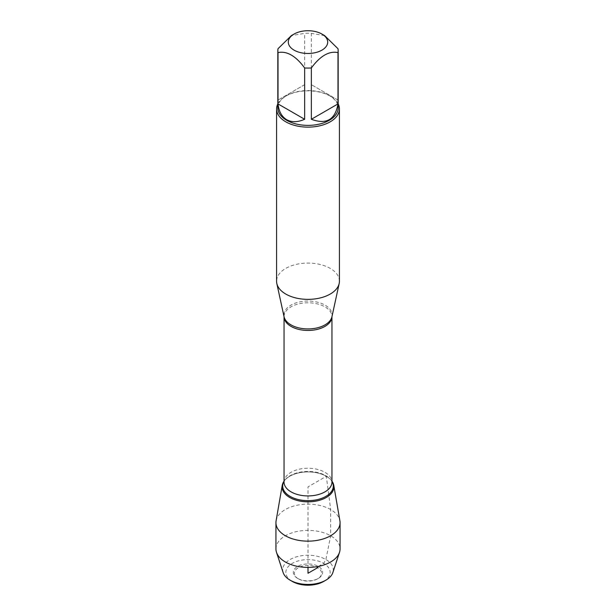 <?xml version="1.0" encoding="UTF-8"?>
<svg xmlns="http://www.w3.org/2000/svg" width="616" height="616" viewBox="0 0 616 616"><rect width="100%" height="100%" fill="white"/><g stroke="black" fill="none" stroke-linecap="round" stroke-linejoin="round"><path stroke-width="0.46" stroke-dasharray="3.08 2.31" d="M339.424 281.227A31.424 18.141 0 0 0 308 263.078A31.424 18.141 0 0 0 276.576 281.227M326.318 476.299A25.91 14.961 0 0 0 284.546 480.518A25.91 14.961 0 0 0 284.045 481.181A25.91 14.961 0 0 1 326.318 476.299A25.91 14.961 0 0 1 331.454 480.518A25.91 14.961 0 0 1 331.955 481.181A25.91 14.961 0 0 0 326.318 476.299M277.831 103.904A31.424 18.141 180 0 1 285.778 96.158A31.424 18.141 180 0 1 330.222 96.158L330.222 96.158A31.424 18.141 180 0 1 338.169 103.904M337.984 100.038L311.35 84.662L337.984 100.038L337.984 48.718M311.35 84.662L311.35 33.341A30.169 17.417 0 0 0 304.65 33.341L291.329 35.643M324.671 35.643L311.35 33.341M304.65 84.662L278.016 100.038L304.65 84.662L304.65 33.341M278.016 100.038L278.016 48.718M277.831 107.962A30.169 17.417 180 0 1 286.663 95.642A30.169 17.417 180 0 1 329.337 95.642A30.169 17.417 180 0 1 338.169 107.962M276.099 520.797A32.063 18.511 180 0 1 297.22 505.205A32.063 18.511 180 0 1 330.669 509.548A32.063 18.511 180 0 1 339.901 520.797M298.367 578.824L298.367 578.824A13.621 7.862 180 0 1 298.367 567.706A13.621 7.862 180 0 1 317.633 567.706A13.621 7.862 180 0 1 317.633 578.824A13.621 7.862 180 0 1 298.367 578.824L297.628 578.393A14.669 8.47 0 0 0 318.372 578.393A14.669 8.47 0 0 0 318.372 566.42A14.669 8.47 0 0 0 297.628 566.42A14.669 8.47 0 0 0 297.628 578.393L298.367 578.824M323.67 581.45A22.153 12.79 0 0 0 323.67 563.363A22.153 12.79 0 0 0 292.33 563.363A22.153 12.79 0 0 0 292.33 581.45M283.144 572.564A25.302 14.607 180 0 1 308 555.239A25.302 14.607 180 0 1 332.856 572.564M275.937 548.887A32.063 18.511 180 0 1 308 530.376A32.063 18.511 180 0 1 340.063 548.887M318.418 566.397L323.67 563.363L325.887 559.513L330.669 535.797L330.669 509.548L328.867 495.741M328.698 494.463L326.318 476.299L308 486.871L308 567.398M331.947 316.732A24.132 13.937 0 0 0 325.063 305.143A24.132 13.937 0 0 0 297.389 302.479A24.132 13.937 0 0 0 284.053 316.732L284.045 316.632A23.955 13.829 180 0 1 298.829 303.85A23.955 13.829 180 0 1 324.94 306.853A23.955 13.829 180 0 1 331.955 316.632A23.955 13.829 180 0 1 331.955 316.67L331.947 316.732M331.454 480.518L331.955 482.089A23.955 13.829 0 0 0 324.94 472.31A23.955 13.829 0 0 0 298.829 469.307A23.955 13.829 0 0 0 284.045 482.089L285.093 479.849A25.302 14.607 180 0 1 325.895 475.721A25.302 14.607 180 0 1 330.908 479.849A25.302 14.607 180 0 1 331.955 481.35M284.045 481.35A25.302 14.607 180 0 1 285.093 479.849L284.546 480.518M286.663 95.642L285.778 96.158M329.337 95.642L330.222 96.158M317.633 578.824L318.372 578.393"/><path stroke-width="0.92" d="M276.576 108.986L276.576 281.227A31.424 18.141 0 0 0 276.815 283.483A31.424 18.141 0 0 0 285.778 294.055A31.424 18.141 0 0 0 318.187 298.39A31.424 18.141 0 0 0 339.185 283.483A31.424 18.141 0 0 0 339.424 281.227L339.424 108.986A31.424 18.141 180 0 1 320.027 125.749A31.424 18.141 180 0 1 285.778 121.814A31.424 18.141 180 0 1 276.576 108.986A31.424 18.141 180 0 1 277.831 103.904M282.22 485.385A25.91 14.961 0 0 1 284.045 481.181A25.91 14.961 0 0 0 308 501.832A25.91 14.961 0 0 0 331.955 481.181A25.91 14.961 0 0 1 333.78 485.385L339.901 520.797A32.063 18.511 180 0 1 340.063 522.638A32.063 18.511 180 0 1 320.274 539.739A32.063 18.511 180 0 1 285.331 535.727A32.063 18.511 180 0 1 275.937 522.638A32.063 18.511 180 0 1 276.099 520.797L282.22 485.385A25.91 14.961 0 0 0 289.682 497.451A25.91 14.961 0 0 0 319.096 500.392A25.91 14.961 0 0 0 333.78 485.385M338.169 103.904A31.424 18.141 180 0 1 339.424 108.986M294.071 50.142A19.697 11.373 0 0 0 321.929 50.142A19.697 11.373 0 0 0 321.929 34.057A19.697 11.373 0 0 0 310.187 30.8A19.697 11.373 0 0 0 294.071 34.057A19.697 11.373 0 0 0 294.071 50.142M311.35 119.281C326.388 124.832 335.266 119.704 337.984 103.911L311.35 119.281L311.35 67.968C320.235 55.91 329.113 50.782 337.984 52.591A30.169 17.417 0 0 0 338.169 50.651A30.169 17.417 0 0 0 337.984 48.718L324.671 35.643L321.929 34.057M337.984 103.911L337.984 52.591M294.071 34.057L291.329 35.643L278.016 48.718A30.169 17.417 0 0 0 277.831 50.651A30.169 17.417 0 0 0 278.016 52.591C286.902 50.789 295.78 55.917 304.65 67.968A30.169 17.417 0 0 0 311.35 67.968M278.016 103.911C278.871 111.465 281.758 116.717 286.663 119.681C291.684 122.453 297.682 122.322 304.65 119.281L278.016 103.911L278.016 52.591M304.65 119.281L304.65 67.968M338.169 50.651L338.169 107.962A30.169 17.417 180 0 1 319.542 124.055A30.169 17.417 180 0 1 286.663 120.274A30.169 17.417 180 0 1 277.831 107.962L277.831 50.651M292.33 581.45L290.113 580.172L292.33 581.45A22.153 12.79 0 0 0 323.67 581.45L325.887 580.172A25.302 14.607 180 0 1 290.113 580.172L290.113 580.172A25.302 14.607 180 0 1 283.144 572.564L276.499 552.336A32.063 18.511 180 0 1 275.937 548.887L275.937 522.638M340.063 522.638L340.063 548.887A32.063 18.511 180 0 1 339.501 552.336L332.856 572.564A25.302 14.607 180 0 1 325.887 580.172M339.501 552.336A32.063 18.511 180 0 1 317.44 566.574A32.063 18.511 180 0 1 285.331 561.977A32.063 18.511 180 0 1 276.499 552.336M328.867 495.741L328.698 494.463M308 567.398L308 573.265L317.633 567.706L318.418 566.397M276.815 283.483L284.053 316.732A24.132 13.937 0 0 0 290.937 324.848A24.132 13.937 0 0 0 315.823 328.174A24.132 13.937 0 0 0 331.947 316.732L339.185 283.483M331.955 316.67A23.955 13.829 180 0 1 308 330.461A23.955 13.829 180 0 1 284.045 316.67L284.045 482.089A23.955 13.829 0 0 0 308 495.926A23.955 13.829 0 0 0 331.955 482.089L331.955 316.67M331.955 481.35A25.302 14.607 180 0 1 308 500.662A25.302 14.607 180 0 1 284.045 481.35"/></g></svg>
